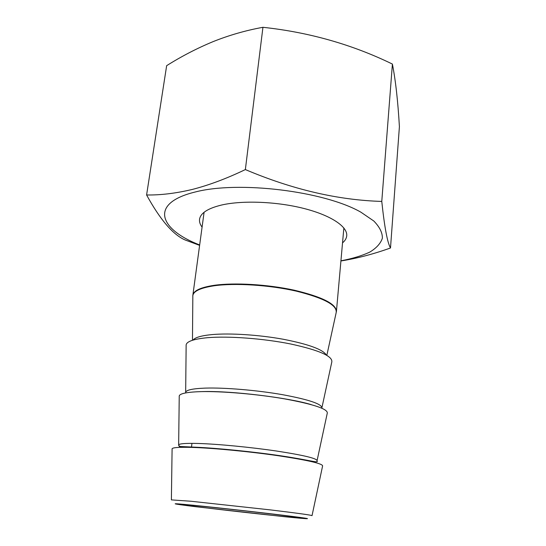 <?xml version="1.0" encoding="UTF-8"?>
<svg xmlns="http://www.w3.org/2000/svg" width="546" height="546" viewBox="0 0 546 546"><rect width="100%" height="100%" fill="white"/><g stroke="black" fill="none" stroke-linecap="round" stroke-linejoin="round"><path stroke-width="0.82" d="M198.683 505.937C228.071 508.817 288.97 515.854 298.553 517.451C304.252 518.407 298.055 517.97 279.975 516.141C240.138 512.148 166.496 503.357 184.132 504.613L198.683 505.937M321.942 407.555L331.797 362.059C332.91 356.231 319.198 350.204 290.677 343.987C263.308 338.472 228.276 335.892 207.344 337.715C192.731 339.114 185.667 341.782 186.138 345.72L185.667 392.274M317.124 460.442L327.272 413.165C328.016 409.043 313.848 404.293 284.773 398.908C256.893 394.069 221.444 391.059 200.389 391.646C185.79 392.144 178.74 393.782 179.231 396.56L178.651 444.908M312.046 515.595L322.59 465.997C322.952 463.69 308.313 460.285 278.658 455.78C250.245 451.644 214.366 448.17 193.188 447.44C178.61 446.99 171.574 447.549 172.092 449.112L171.389 499.815M202.081 227.116C200.075 224.467 199.229 221.86 199.556 219.287C200.498 213.097 207.883 208.333 221.717 204.996C242.622 200.211 276.815 201.556 303.958 208.483C331.149 215.404 347.672 226.665 346.73 235.797C346.471 238.37 345.072 240.731 342.533 242.874M146.594 194.97L166.653 65.67C181.504 56.327 196.99 48.307 213.117 41.619C229.19 35.197 245.796 30.419 262.94 27.3C309.077 32.262 352.231 44.519 392.403 64.073C395.604 80.453 397.938 101.317 399.406 126.665L390.499 247.986C387.414 242.745 384.507 227.225 381.777 201.426C337.913 200.123 292.438 189.51 245.359 169.574C226.624 178.562 208.961 185.176 192.383 189.421C175.839 193.359 160.579 195.209 146.594 194.97C160.121 219.649 172.946 234.65 185.067 239.953L199.611 245.366M199.665 244.963C159.145 229.354 148.887 203.33 194.97 192.062C238.404 180.583 324.14 191.066 360.899 212.189L373.805 221.007C379.641 226.986 382.5 232.726 382.371 238.227C380.63 243.461 376.412 248.102 369.71 252.15C361.814 255.794 352.225 258.681 340.936 260.811M340.922 260.954C356.838 258.449 373.368 254.122 390.499 247.986M262.94 27.3L245.359 169.574M392.403 64.073L381.777 201.426M305.897 460.38C281.927 455.091 224.072 448.327 195.25 447.481L189.619 447.338M171.389 499.89L190.984 501.248L270.4 509.896C298.109 513.254 311.984 515.171 312.025 515.67M193.414 505.275C167.137 502.668 170.611 503.61 195.072 506.64L284.254 516.68C310.067 519.314 316.578 519.499 292.526 516.434C268.864 513.411 219.349 507.835 193.414 505.275M198.314 443.468C217.881 444.048 250.744 447.215 276.767 451.064C303.951 455.268 317.383 458.51 317.049 460.79L317.062 461.036C319.028 463.39 309.548 460.066 280.835 455.814C253.528 451.74 216.974 448.143 196.267 447.242L179.279 446.444L178.644 445.263C178.187 443.714 184.746 443.113 198.314 443.468M185.64 392.724C185.504 390.137 192.083 388.602 205.378 388.104C224.693 387.496 256.832 390.192 282.296 394.635C308.899 399.583 322.092 404.04 321.874 408.005M193.038 340.09C195.079 337.421 201.474 335.585 212.21 334.575C230.153 332.978 259.063 334.834 283.265 339.257C308.661 344.239 323.014 349.501 326.324 355.037M326.836 355.33L336.131 312.81C337.585 305.378 324.324 298.157 296.348 291.141C269.485 284.992 234.869 282.808 214.066 285.79C199.447 288.049 192.369 291.7 192.827 296.731L192.472 340.26M192.806 295.891L192.868 295.181C193.577 290.67 200.655 287.387 214.1 285.333C234.336 282.432 267.629 284.384 294.192 290.185C321.949 296.806 336.029 303.835 336.438 311.281L343.857 227.962M182.384 447.283C180.187 446.539 178.945 445.877 178.665 445.297M185.613 392.867L186.05 392.84M196.703 391.782L203.576 391.564C231.743 390.813 288.124 397.604 311.288 404.634M321.451 408.033L321.867 408.155M204.088 212.285L192.868 295.181M191.905 443.843L191.448 447.386M336.336 311.991L336.438 311.281"/></g></svg>
